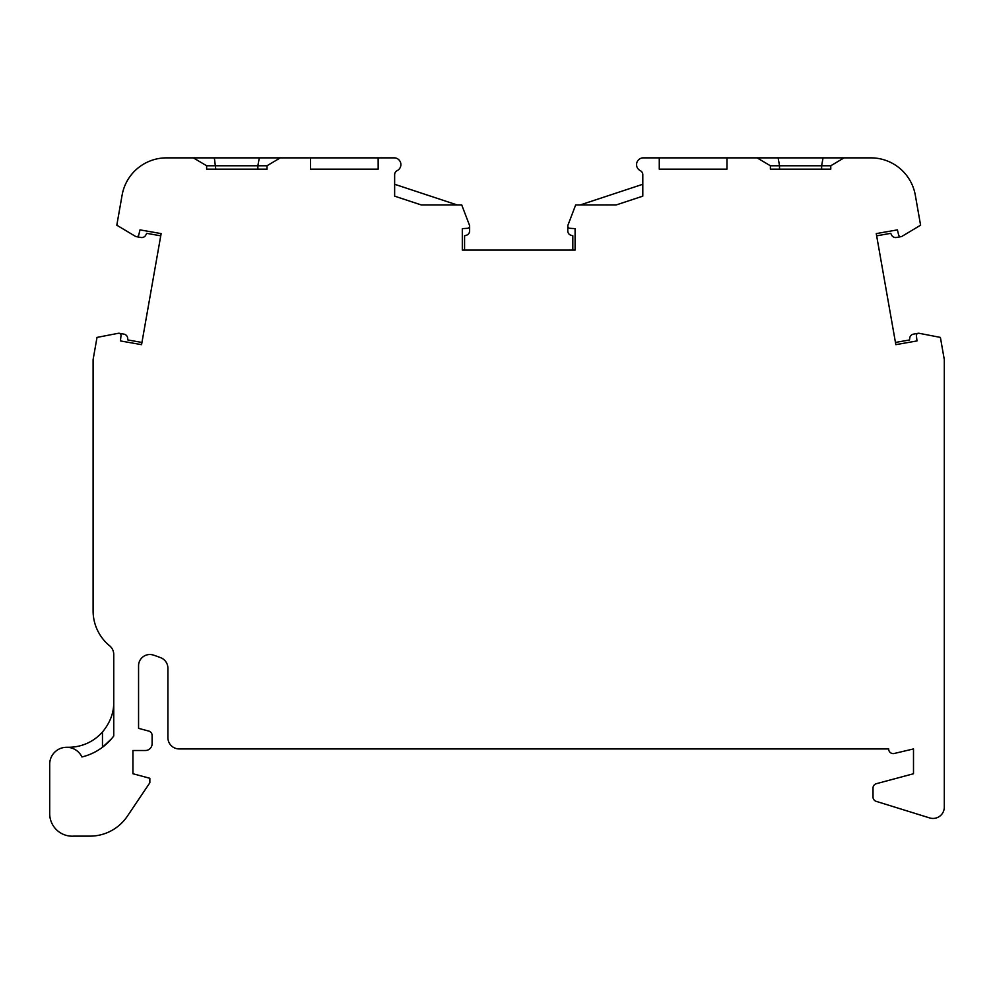 <?xml version="1.0" encoding="UTF-8"?>
<svg xmlns="http://www.w3.org/2000/svg" width="994" height="994" viewBox="0 0 994 994"><rect width="100%" height="100%" fill="white"/><g stroke="black" fill="none" stroke-linecap="round" stroke-linejoin="round"><path stroke-width="1.49" d="M206.628 169.142L267.013 169.142L257.868 169.142L257.868 165.762L206.628 165.762L193.333 157.86L214.344 157.86L215.773 169.142L206.628 169.142L206.628 165.762M267.013 165.762L257.868 165.762L259.31 157.86L280.308 157.86L267.013 165.762L267.013 169.142M770.387 169.142L830.773 169.142L821.628 169.142L821.628 165.762L779.532 165.762L779.532 169.142L770.387 169.142L770.387 165.762L757.093 157.86L844.068 157.86L830.773 165.762L821.628 165.762L823.057 157.86M121.007 335.761A2.261 2.261 0 0 0 119.156 333.276L123.952 334.133A4.51 4.51 0 0 1 127.654 338.059L127.878 339.96L141.943 342.445L141.558 344.657L120.411 340.93L121.007 335.761A2.261 2.261 0 0 0 118.336 333.288L97.014 337.401L93.101 359.617L93.101 610.9A45.115 45.115 0 0 0 109.626 645.789A11.282 11.282 0 0 1 113.751 654.512L113.751 735.995A56.397 56.397 0 0 1 81.918 756.968A16.923 16.923 0 0 0 49.7 764.2L49.7 813.639A22.564 22.564 0 0 0 73.829 836.14L89.907 836.14A45.115 45.115 0 0 0 127.331 816.223L149.845 782.787L149.845 778.277L132.923 773.742L132.923 750.507L145.335 750.507A6.772 6.772 0 0 0 152.107 743.736L152.107 735.423A4.51 4.51 0 0 0 148.752 731.075L138.564 728.341L138.564 665.794A11.282 11.282 0 0 1 153.312 655.058A119.566 119.566 0 0 1 160.78 657.742A11.282 11.282 0 0 1 167.899 668.229L167.899 737.647A11.282 11.282 0 0 0 179.168 748.929L888.686 748.929A4.51 4.51 0 0 0 894.364 753.452L913.498 748.929L913.498 773.742L876.36 783.694A4.51 4.51 0 0 0 873.018 788.056L873.018 797.039A4.51 4.51 0 0 0 876.199 801.35L929.676 817.938A11.282 11.282 0 0 0 944.3 807.165L944.3 359.617L940.386 337.401L919.065 333.288A2.261 2.261 0 0 0 916.393 335.761L916.99 340.93L895.842 344.657L895.457 342.445L909.522 339.96L909.746 338.059A4.51 4.51 0 0 1 913.449 334.133L918.245 333.276A2.261 2.261 0 0 0 916.393 335.761M572.83 250.09L572.83 235.802L570.991 235.255A4.51 4.51 0 0 1 567.773 230.931L567.773 226.048A2.261 2.261 0 0 0 569.885 228.309L575.091 228.62L575.091 250.09L462.309 250.09L462.309 228.62L467.515 228.309A2.261 2.261 0 0 0 469.479 225.253L461.738 204.963L421.307 204.963L394.643 196.153L394.643 174.695A4.51 4.51 0 0 1 397.351 170.558A6.772 6.772 0 0 0 394.643 157.86L373.533 157.86L378.142 157.86L378.18 169.142L310.501 169.142L310.501 157.86L378.18 157.86M469.628 226.048L469.628 230.931A4.51 4.51 0 0 1 466.41 235.255L464.571 235.802L464.571 250.09L462.309 250.09M901.185 236.634L896.402 237.479A4.51 4.51 0 0 1 891.581 235.056L890.723 233.341L876.658 235.827L876.261 233.602L897.408 229.875L898.626 234.944A2.261 2.261 0 0 0 901.968 236.348L920.593 225.203L915.3 195.147A45.115 45.115 0 0 0 870.868 157.86L844.068 157.86M193.333 157.86L166.532 157.86A45.115 45.115 0 0 0 122.1 195.147L116.807 225.203L135.433 236.348A2.261 2.261 0 0 0 138.775 234.944L139.992 229.875L161.14 233.602L160.742 235.827L146.677 233.341L145.82 235.056A4.51 4.51 0 0 1 140.999 237.479L136.215 236.634M757.093 157.86L642.807 157.86A6.772 6.772 0 0 0 640.099 170.558A4.51 4.51 0 0 1 642.807 174.695L642.807 196.153L616.131 204.963L575.663 204.975L567.922 225.253A2.261 2.261 0 0 0 567.773 226.048M895.842 344.657L876.261 233.602M161.14 233.602L141.558 344.657M580.173 204.963L642.807 184.275M394.643 184.275L457.228 204.963M778.103 157.86L779.532 165.762L770.387 165.762M214.344 157.86L259.31 157.86M314.974 157.86L373.533 157.86M310.501 157.86L280.308 157.86M726.937 157.86L722.427 157.86L726.937 157.86M663.868 157.86L722.427 157.86M659.27 157.86L659.27 169.142L726.962 169.142L726.962 157.86M830.773 169.142L830.773 165.762M66.623 747.277L68.636 747.277A45.115 45.115 0 0 0 102.469 732.006C110.11 722.762 113.875 712.822 113.751 702.162M102.469 732.006L102.469 747.277L111.477 738.828"/></g></svg>
